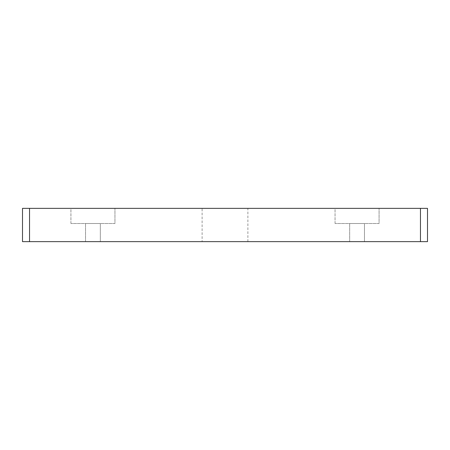 <?xml version="1.0" encoding="UTF-8"?>
<svg xmlns="http://www.w3.org/2000/svg" width="450" height="450" viewBox="0 0 450 450"><rect width="100%" height="100%" fill="white"/><g stroke="black" fill="none" stroke-linecap="round" stroke-linejoin="round"><path stroke-width="0.34" stroke-dasharray="2.25 1.69" d="M70.926 223.504L70.926 208.361L114.947 208.361L70.926 208.361L114.947 208.361L70.926 208.361L70.926 223.504L114.947 223.504L114.947 208.361L114.947 223.504L70.926 223.504M335.053 223.504L335.053 208.361L379.074 208.361L335.053 208.361L379.074 208.361L335.053 208.361L335.053 223.504L379.074 223.504L379.074 208.361L379.074 223.504L335.053 223.504M202.106 241.639L247.894 241.639L202.106 241.639L202.106 208.361L247.894 208.361L202.106 208.361M247.894 241.639L247.894 208.361M349.667 241.639L349.667 223.504L364.461 223.504L349.667 223.504L364.461 223.504L349.667 223.504L349.667 241.639L364.461 241.639L364.461 223.504L364.461 241.639L349.667 241.639M85.539 241.639L85.539 223.504L100.333 223.504L85.539 223.504L100.333 223.504L85.539 223.504L85.539 241.639L100.333 241.639L100.333 223.504L100.333 241.639L85.539 241.639M29.543 241.639L29.543 208.361L22.5 208.361L22.5 241.639L427.5 241.639L427.5 208.361L420.457 208.361L420.457 241.639M29.543 208.361L420.457 208.361"/><path stroke-width="0.67" d="M420.457 241.639L420.457 208.361L427.5 208.361L427.5 241.639L22.5 241.639L22.5 208.361L29.543 208.361L29.543 241.639M420.457 208.361L29.543 208.361"/></g></svg>
